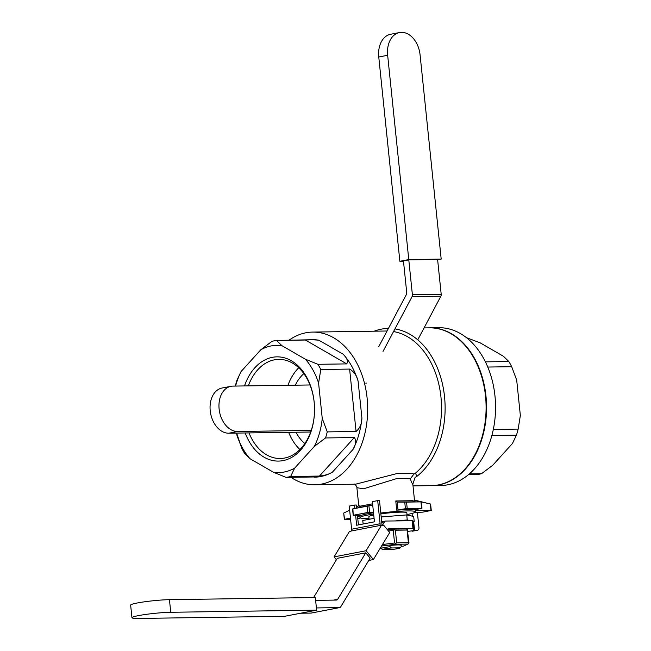<?xml version="1.0" encoding="UTF-8"?>
<svg xmlns="http://www.w3.org/2000/svg" width="651" height="651" viewBox="0 0 651 651"><rect width="100%" height="100%" fill="white"/><g stroke="black" fill="none" stroke-linecap="round" stroke-linejoin="round"><path stroke-width="0.98" d="M382.462 544.529L394.555 542.999L393.253 530.386L388.46 530.996M387.589 529.947L393.969 529.133L406.452 528.954L407.323 529.564L407.087 530.044L395.377 530.215L394.254 529.759L393.253 530.386M393.969 529.133L394.254 529.759M400.731 545.164A9.732 0.854 174.1 0 0 389.925 545.497M401.276 546.344L403.571 546.051L408.014 544.081L395.539 544.269L381.543 546.043M380.184 548.288L381.136 548.28M395.377 530.215L396.679 542.828L408.397 542.657L407.087 530.044M407.323 529.564L408.974 542.788L408.014 544.081M396.679 542.828L395.67 543.463L394.555 542.999M395.539 544.269L395.67 543.463M408.738 543.268L408.397 542.657M410.342 478.835L397.558 478.322L363.461 488.82L356.894 487.68L358.774 505.851L356.894 487.68C357.22 486.802 354.535 483.424 354.307 484.124C354.535 483.424 357.22 486.802 356.894 487.68L363.461 488.82L397.558 478.322L410.342 478.835L411.465 482.131L410.342 478.835L413.898 474.107L415.452 473.139L416.884 476.361A78.909 55.75 -90.8 0 0 443.925 391.853A78.909 55.75 -90.8 0 0 394.945 328.91A78.909 55.75 -90.8 0 1 443.925 391.853A78.909 55.75 -90.8 0 1 416.884 476.361L415.102 477.378L412.889 483.953L415.102 477.378L416.884 476.361L415.452 473.139A76.362 53.952 89.2 0 0 440.271 391.764A76.362 53.952 89.2 0 0 393.546 331.562A76.362 53.952 89.2 0 1 440.271 391.764A76.362 53.952 89.2 0 1 415.452 473.139L413.898 474.107L410.342 478.835M368.027 514.998A28.001 2.466 174.1 0 0 359.987 517.586A28.001 2.466 174.1 0 0 369.036 518.465A28.001 2.466 174.1 0 1 359.987 517.586A28.001 2.466 174.1 0 1 368.027 514.998A28.001 2.466 174.1 0 1 373.641 514.03A28.001 2.466 174.1 0 0 368.027 514.998M407.013 514.534A28.001 2.466 174.1 0 0 415.688 511.824A28.001 2.466 174.1 0 0 380.786 513.029A28.001 2.466 174.1 0 1 415.688 511.824A28.001 2.466 174.1 0 1 407.013 514.534M412.872 484.556L411.465 482.131L412.872 484.547L414.475 500.114L412.872 484.556M415.118 510.197A28.001 2.466 -5.9 0 1 415.558 510.563L415.688 511.824L415.558 510.563A28.001 2.466 -5.9 0 0 415.118 510.197L415.061 509.619L415.118 510.197L431.263 510.457L422.776 512.142L415.118 512.41L422.776 512.142L431.263 510.457L430.612 504.102L414.077 500.106L414.256 501.831L414.077 500.106L414.256 501.831L414.077 500.106L414.793 500.114L430.612 504.102L431.263 510.457L415.118 510.197L415.061 509.619L415.118 510.197M396.728 510.172A28.001 2.466 -5.9 0 1 413.955 509.92L421.62 508.358L413.955 509.92A28.001 2.466 -5.9 0 0 396.728 510.172L395.775 500.953L413.003 500.7L395.775 500.953L397.208 502.002L395.775 500.953L396.728 510.172L407.2 508.407L421.986 508.236L421.327 501.88L406.55 502.108L407.2 508.407L421.986 508.236L421.327 501.88L406.55 502.108L407.2 508.407L396.728 510.172M373.511 512.768A28.001 2.466 174.1 0 0 361.354 515.348L353.583 515.372L361.354 515.348A28.001 2.466 174.1 0 1 373.511 512.768M372.592 503.817L360.402 506.12L360.223 507.251L360.402 506.12L372.592 503.817M360.247 515.852A28.001 2.466 174.1 0 0 359.857 516.324L359.987 517.586L359.857 516.324A28.001 2.466 174.1 0 1 360.247 515.852L360.182 515.275L360.239 515.852L360.182 515.275L360.239 515.852L357.545 516.446L360.239 515.852M359.376 507.495L359.197 505.762L359.376 507.495M344.607 519.319L350.458 518.025L344.355 519.417L350.596 519.368L344.355 519.417L343.695 513.061L349.652 510.205L343.695 513.061L344.607 519.319M357.765 518.57L360.613 518.017L357.765 518.57M413.71 501.831L420.953 501.872L421.612 508.203L420.953 501.897L413.71 501.831L413.003 500.7L413.71 501.831L397.208 502.002L398.038 510.018L397.208 502.002L413.71 501.831M404.743 502.116L397.501 502.067L406.55 502.108L404.743 502.116L405.41 508.594L404.743 502.116M314.864 476.955L286.041 477.378A68.721 48.556 -90.8 0 0 290.631 476.491L319.446 476.068L290.631 476.491L294.602 468.183L290.631 476.491A68.721 48.556 -90.8 0 1 286.041 477.378L273.469 472.252L250.065 458.752L244.695 453.519A68.721 48.556 -90.8 0 1 241.822 448.336L236.638 433.094L236.818 434.844A63.635 44.96 -90.8 0 0 250.065 458.752L244.695 453.519A68.721 48.556 -90.8 0 1 241.822 448.336L236.818 434.844A63.635 44.96 -90.8 0 0 250.065 458.752L273.469 472.252A63.635 44.96 -90.8 0 0 294.602 468.183L314.352 446.374A63.635 44.96 -90.8 0 0 322.245 418.398L327.241 431.89L356.064 431.467L327.241 431.89A68.721 48.556 -90.8 0 1 325.533 437.952L314.352 446.374L294.602 468.183A63.635 44.96 -90.8 0 1 273.469 472.252L286.041 477.378L314.864 476.955M314.116 477.167L314.734 477.159A68.721 48.556 -90.8 0 0 332.458 472.113C329.121 474.205 324.784 475.523 319.446 476.068C324.784 475.523 329.121 474.205 332.458 472.113A68.721 48.556 -90.8 0 1 314.734 477.159L314.116 477.167M367.164 506.161L352.923 508.903L353.208 515.332L352.549 508.968L353.208 515.332L352.549 508.968L368.93 505.803L369.605 512.288L353.574 515.21L367.815 512.467L373.454 512.231L369.605 512.288L368.93 505.803L372.706 504.989L367.164 506.161L367.815 512.467L367.164 506.161M352.915 508.887L359.946 507.365L360.402 506.12L359.946 507.365L372.706 504.932L352.915 508.887M401.057 544.187L401.301 546.555L400.219 547.833A8.911 0.781 -5.9 0 1 400.194 547.914A8.911 0.781 -5.9 0 1 391.324 549.542L382.495 549.672L381.152 548.435A10.18 0.895 -5.9 0 1 390.055 546.718L389.876 544.985L390.055 546.718L391.397 547.963L390.055 546.718A10.18 0.895 -5.9 0 0 381.152 548.435L380.998 546.946L381.152 548.435L382.495 549.672A8.911 0.781 -5.9 0 1 391.397 547.963L400.219 547.833A8.911 0.781 -5.9 0 1 400.194 547.914A8.911 0.781 -5.9 0 1 391.324 549.542L382.495 549.672A8.911 0.781 -5.9 0 1 391.397 547.963L400.219 547.833L401.301 546.555L401.057 544.187M480.056 342.784L466.442 337.674L480.056 342.784L503.459 356.284L508.83 361.517L503.459 356.284L480.056 342.784M468.443 474.701L476.955 474.579A68.721 48.556 -90.8 0 0 481.537 473.7L492.717 465.278L512.467 443.469L516.446 435.161A68.721 48.556 -90.8 0 0 518.155 429.09L520.352 415.501L516.707 380.192L511.702 366.7A68.721 48.556 -90.8 0 0 508.83 361.517L485.402 361.858L508.83 361.517A68.721 48.556 -90.8 0 1 511.702 366.7L487.754 367.05L511.702 366.7L516.707 380.192L520.352 415.501L518.155 429.09L493.328 429.457L518.155 429.09A68.721 48.556 -90.8 0 1 516.446 435.161L491.887 435.519L516.446 435.161L512.467 443.469L492.717 465.278L481.537 473.7L469.42 473.871L481.537 473.7A68.721 48.556 -90.8 0 1 476.955 474.579L468.443 474.701M318.827 340.18A68.721 48.556 -90.8 0 0 312.716 339.724A68.721 48.556 -90.8 0 1 318.827 340.18L343.167 354.217C347.064 358.017 348.252 361.24 346.739 363.893L317.924 364.308A68.721 48.556 -90.8 0 1 320.797 369.499L318.591 383.089L322.245 418.398L327.241 431.89A68.721 48.556 -90.8 0 1 325.533 437.952L314.352 446.374A63.635 44.96 -90.8 0 0 322.245 418.398L318.591 383.089A63.635 44.96 -90.8 0 0 305.343 359.189L317.924 364.308L346.739 363.893C348.252 361.24 347.064 358.017 343.167 354.217A68.721 48.556 -90.8 0 1 358.099 381.169A68.721 48.556 -90.8 0 0 343.167 354.217L318.827 340.18L312.106 339.732L318.827 340.18M353.005 449.434A68.721 48.556 -90.8 0 0 361.899 417.893C361.85 423.785 359.905 428.309 356.064 431.467C359.905 428.309 361.85 423.785 361.899 417.893A68.721 48.556 -90.8 0 1 353.005 449.434L332.458 472.113L353.005 449.434C356.007 444.495 356.455 440.524 354.347 437.537L325.533 437.952L354.347 437.537C356.455 440.524 356.007 444.495 353.005 449.434M290.916 477.305A76.362 53.952 -90.8 0 0 314.848 484.792A76.362 53.952 -90.8 0 0 341.612 474.221A76.362 53.952 -90.8 0 0 365.561 387.963A76.362 53.952 -90.8 0 0 312.61 332.091A76.362 53.952 -90.8 0 0 288.914 340.278A76.362 53.952 -90.8 0 1 312.61 332.091L386.45 331.009A76.362 53.952 89.2 0 1 387.06 331.001A76.362 53.952 89.2 0 0 386.45 331.009L312.61 332.091A76.362 53.952 -90.8 0 1 365.561 387.963A76.362 53.952 -90.8 0 1 341.612 474.221A76.362 53.952 -90.8 0 1 314.848 484.792L355.592 484.198L397.566 473.399L411.725 473.196L413.898 474.107L411.725 473.196L397.566 473.399L355.592 484.198L314.848 484.792A76.362 53.952 -90.8 0 1 290.916 477.305M314.148 401.952A52.121 36.822 -90.8 0 0 283.25 357.529A52.121 36.822 -90.8 0 0 244.499 385.929A52.121 36.822 -90.8 0 1 283.25 357.529A52.121 36.822 -90.8 0 1 314.148 401.952A52.121 36.822 -90.8 0 1 314.425 405.549A52.121 36.822 -90.8 0 0 314.148 401.952M245.191 432.972A52.121 36.822 -90.8 0 0 286.001 459.866A52.121 36.822 -90.8 0 0 314.514 411.31A52.121 36.822 -90.8 0 0 314.425 405.549A52.121 36.822 -90.8 0 1 314.514 411.31A52.121 36.822 -90.8 0 1 286.001 459.866A52.121 36.822 -90.8 0 1 245.191 432.972M281.94 345.689L305.343 359.189L317.924 364.308A68.721 48.556 -90.8 0 1 320.797 369.499L318.591 383.089A63.635 44.96 -90.8 0 0 305.343 359.189L281.94 345.689A63.635 44.96 -90.8 0 0 260.807 349.758L271.988 341.336A68.721 48.556 -90.8 0 1 276.569 340.457L281.94 345.689A63.635 44.96 -90.8 0 0 260.807 349.758L271.988 341.336A68.721 48.556 -90.8 0 1 276.569 340.457L281.94 345.689M241.057 371.566L260.807 349.758L241.057 371.566A63.635 44.96 -90.8 0 0 235.589 386.059A63.635 44.96 -90.8 0 1 241.057 371.566L237.078 379.875A68.721 48.556 -90.8 0 0 235.369 385.945A68.721 48.556 -90.8 0 1 237.078 379.875L241.057 371.566M305.384 340.034L276.569 340.457L312.716 339.724L305.384 340.034L346.739 363.893L305.384 340.034M349.611 369.076L320.797 369.499L349.611 369.076C354.03 371.672 356.862 375.7 358.099 381.169L361.899 417.893L358.099 381.169C356.862 375.7 354.03 371.672 349.611 369.076L356.064 431.467L349.611 369.076M494.972 395.971A78.909 55.75 -90.8 0 0 438.644 327.697L429.636 327.827A78.909 55.75 89.2 0 1 486.541 405.907A78.909 55.75 89.2 0 1 431.947 485.622A78.909 55.75 89.2 0 1 431.727 485.63A78.909 55.75 89.2 0 0 431.947 485.622A78.909 55.75 89.2 0 0 486.541 405.907A78.909 55.75 89.2 0 0 429.636 327.827A78.909 55.75 89.2 0 0 429.416 327.835A78.909 55.75 89.2 0 1 429.636 327.827L438.644 327.697A78.909 55.75 -90.8 0 1 494.972 395.971A78.909 55.75 -90.8 0 1 440.955 485.491A78.909 55.75 -90.8 0 0 494.972 395.971M298.719 367.774A49.574 35.024 -90.8 0 0 287.954 385.294A49.574 35.024 -90.8 0 1 298.719 367.774M288.645 432.329A49.574 35.024 -90.8 0 0 299.916 449.532A49.574 35.024 -90.8 0 1 288.645 432.329M295.294 385.189A40.728 28.774 89.2 0 1 303.838 373.641A40.728 28.774 89.2 0 0 295.294 385.189M304.863 443.518A40.728 28.774 89.2 0 1 295.985 432.223A40.728 28.774 89.2 0 0 304.863 443.518M314.164 402.269A49.574 35.024 -90.8 0 0 278.783 359.376A49.574 35.024 -90.8 0 0 248.332 385.872A49.574 35.024 -90.8 0 1 278.783 359.376A49.574 35.024 -90.8 0 1 314.164 402.269A49.574 35.024 -90.8 0 1 314.433 405.622A49.574 35.024 -90.8 0 0 314.164 402.269M249.024 432.915A49.574 35.024 -90.8 0 0 280.231 458.507A49.574 35.024 -90.8 0 0 314.514 411.237A49.574 35.024 -90.8 0 1 280.231 458.507A49.574 35.024 -90.8 0 1 249.024 432.915M388.419 328.43A78.909 55.75 -90.8 0 0 388.216 328.438A78.909 55.75 -90.8 0 0 374.203 331.188A78.909 55.75 -90.8 0 1 388.216 328.438A78.909 55.75 -90.8 0 1 388.419 328.43L388.419 328.43M363.136 523.99L362.77 520.507L374.089 518.326L362.77 520.507L363.136 523.99M381.266 516.943L406.729 514.925L381.266 516.943L381.771 521.785L381.266 516.943M413.686 516.471L406.729 514.925L407.249 519.97L395.523 520.898L407.249 519.97L406.729 514.925L413.686 516.471L414.207 521.516L412.954 521.239L414.207 521.516L413.686 516.471M413.003 521.744L414.207 521.516L413.003 521.744M410.455 520.686L407.249 519.97L410.455 520.686M401.187 512.134A19.091 1.676 174.1 0 0 380.876 513.851A19.091 1.676 174.1 0 1 401.187 512.134A19.091 1.676 174.1 0 1 406.826 512.744A19.091 1.676 174.1 0 0 401.187 512.134M373.747 515.022A19.091 1.676 174.1 0 0 368.848 516.666L369.117 519.286L368.848 516.666A19.091 1.676 174.1 0 1 373.747 515.022M429.188 327.835A78.909 55.75 89.2 0 1 486.094 405.915A78.909 55.75 89.2 0 1 431.499 485.63L413.011 485.898L431.499 485.63A78.909 55.75 89.2 0 0 486.094 405.915A78.909 55.75 89.2 0 0 429.188 327.835L424.07 327.909L429.188 327.835M485.939 401.577A78.266 55.302 89.2 0 1 486.069 410.26A78.266 55.302 89.2 0 0 485.939 401.577M358.498 505.917L356.569 506.983L358.498 505.917M387.353 529.654L387.548 529.336A2.547 1.79 -100.9 0 1 388.525 528.604A2.547 1.79 -100.9 0 1 388.745 528.579L413.686 528.303L413.808 530.174L417.421 530.215L407.795 531.371M412.905 520.735L413.686 528.303L412.905 520.735L385.726 521.044A2.547 1.79 -100.9 0 0 385.506 521.069A2.547 1.79 -100.9 0 0 384.529 521.801L382.3 525.487M313.57 597.561L337.299 558.314L365.772 552.837L337.674 599.311A2.547 1.79 -100.9 0 1 336.697 600.043A2.547 1.79 -100.9 0 1 336.477 600.067L315.621 600.377M311.463 612.998A2.547 1.79 -100.9 0 1 311.243 613.063A2.547 1.79 -100.9 0 1 311.023 613.087L300.583 613.234M316.41 607.936L339.496 607.603L311.023 613.087M365.772 552.837L370.142 558.127L340.701 606.846A2.547 1.79 -100.9 0 1 339.724 607.578A2.547 1.79 -100.9 0 1 339.496 607.603M413.1 522.655L413.776 522.688L414.565 530.256M412.514 531.159A2.547 1.79 -100.9 0 1 412.303 531.224A2.547 1.79 -100.9 0 1 412.075 531.24M417.381 512.378L418.959 527.668A2.547 1.79 -100.9 0 1 417.641 530.191A2.547 1.79 -100.9 0 1 417.421 530.215M412.075 513.444L412.36 516.178M316.638 610.142L315.328 597.537L169.447 599.669A22.907 2.018 174.1 0 0 144.555 601.801A22.907 2.018 174.1 0 0 130.648 605.113L131.95 617.718A22.907 2.018 -5.9 0 1 145.857 614.414A22.907 2.018 -5.9 0 1 170.749 612.282L316.638 610.142L284.601 616.31L138.72 618.45A22.907 2.018 -5.9 0 1 131.95 617.718M381.34 525.495L383.887 525.463L389.721 532.518L373.381 559.551L366.09 550.73L381.34 525.495L379.753 525.528A2.547 1.79 79.1 0 0 380.094 523.738L377.702 500.611L372.364 501.636L374.447 521.817L356.65 525.243L355.625 515.34M377.702 500.611L379.5 500.578L381.999 524.755A2.547 1.79 79.1 0 1 381.999 525.487M354.917 508.455L354.567 505.062L349.229 506.087L351.613 529.222A2.547 1.79 -100.9 0 1 351.271 531.013L349.31 531.664L334.061 556.89L366.09 550.73M356.683 508.073L356.366 505.038L354.567 505.062M357.432 515.315L358.416 524.901M373.381 559.551L368.743 560.446M336.421 559.754L334.061 556.89M403.449 260.913L406.729 292.657A2.547 1.798 -90.8 0 1 406.395 294.537L378.687 346.788L406.395 294.537A2.547 1.798 -90.8 0 0 406.729 292.657L403.449 260.913L408.787 259.887L412.392 294.765A2.547 1.798 -90.8 0 1 412.059 296.644L383.016 351.41L412.059 296.644A2.547 1.798 -90.8 0 0 412.392 294.765L408.787 259.887L437.602 259.464L441.207 294.342L412.392 294.765L441.207 294.342A2.547 1.798 -90.8 0 1 440.873 296.221L417.747 339.838L440.873 296.221A2.547 1.798 -90.8 0 0 441.207 294.342L437.602 259.464M366.244 383.04L365.854 383.773L366.244 383.04M403.482 261.23L399.869 261.287L408.771 259.57L441.191 259.098L437.635 259.782M399.535 32.55L390.641 34.267A22.907 16.088 79.1 0 0 378.76 56.995L387.654 55.286A22.907 16.088 -100.9 0 1 399.535 32.55A22.907 16.088 -100.9 0 1 420.074 54.806L441.191 259.098M387.654 55.286L408.771 259.57M378.76 56.995L399.869 261.287M230.999 386.303L222.097 388.012A22.907 16.088 79.1 0 0 210.395 412.156A22.907 16.088 79.1 0 0 228.778 433.208L237.672 431.499A22.907 16.088 -100.9 0 1 219.297 410.439A22.907 16.088 -100.9 0 1 230.999 386.303A22.907 16.088 -100.9 0 1 232.985 386.1L309.99 384.969M237.672 431.499L311.235 430.417M228.778 433.208L310.682 432.012M413.076 501.465L413.003 500.7L413.076 501.465M360.483 506.901L360.402 506.12L360.483 506.901M430.335 503.955L431.003 510.417L430.335 503.955M354.347 437.537L319.446 476.068L354.347 437.537M388.745 528.579L388.313 528.661M337.674 599.311L333.515 600.108M412.148 520.654L412.929 528.221M384.529 521.801L381.755 522.338M170.749 612.282L169.447 599.669M380.094 523.738L351.613 529.222M379.753 525.528L351.271 531.013M440.873 296.221L412.059 296.644L440.873 296.221M400.194 547.914L401.016 546.905L400.194 547.914M406.826 512.744L407.062 515.006L406.826 512.744M440.955 485.491L431.947 485.622L440.955 485.491M311.243 613.063L339.724 607.578M381.698 521.801L385.506 521.069M412.303 531.224L417.641 530.191"/></g></svg>
